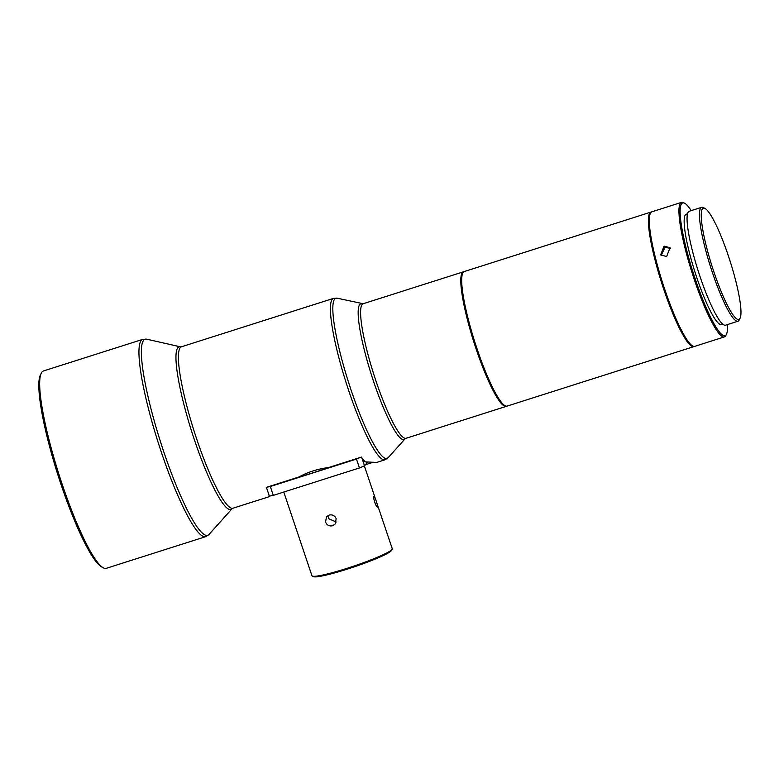 <?xml version="1.0" encoding="UTF-8"?>
<svg xmlns="http://www.w3.org/2000/svg" width="779" height="779" viewBox="0 0 779 779"><rect width="100%" height="100%" fill="white"/><g stroke="black" fill="none" stroke-linecap="round" stroke-linejoin="round"><path stroke-width="1.17" d="M41.316 373.102L40.44 374.845A102.137 16.398 72.3 0 0 61.161 484.869A102.137 16.398 72.3 0 0 101.601 566.898L103.315 567.823A103.549 16.622 72.3 0 0 106.314 568.31L205.617 536.692A103.549 16.622 72.3 0 1 161.613 453.027A103.549 16.622 72.3 0 1 142.771 339.352L43.468 370.97A103.549 16.622 72.3 0 0 41.316 373.102A103.549 16.622 72.3 0 0 62.31 484.645A103.549 16.622 72.3 0 0 103.315 567.823M377.591 506.925C378.204 506.321 374.397 494.996 374.008 496.262C372.625 497.119 376.442 508.434 377.591 506.925L377.513 506.973M364.368 465.891L392.246 548.708A42.358 4.236 161.4 0 1 392.178 549.176A42.358 4.236 161.4 0 1 391.934 549.536A42.358 4.236 161.4 0 1 346.947 568.358A42.358 4.236 161.4 0 1 312.282 576.071A42.358 4.236 161.4 0 1 311.941 575.73L283.78 492.046M336.168 518.678C334.756 515.562 332.37 514.364 329.02 515.094L326.498 516.779L325.544 522.057C326.937 525.212 329.283 526.438 332.604 525.747L335.155 524.033L336.168 518.678M463.856 271.744A70.607 11.334 72.3 0 0 463.398 271.822A70.607 11.334 72.3 0 0 476.242 349.333A70.607 11.334 72.3 0 0 506.243 406.375A70.607 11.334 72.3 0 0 506.671 406.18M392.178 549.176L391.584 550.354A41.423 4.138 161.4 0 1 391.35 550.704A41.423 4.138 161.4 0 1 352.507 567.433A41.423 4.138 161.4 0 1 313.46 576.645L312.282 576.071M336.236 522.027L328.465 518.58L328.329 515.367M651.468 211.995A70.607 11.334 72.3 0 0 651.001 212.083L464.284 271.54A70.607 11.334 72.3 0 0 462.804 273.001L462.522 273.575A70.129 11.257 72.3 0 0 476.738 349.128A70.129 11.257 72.3 0 0 504.51 405.45L505.084 405.762A70.607 11.334 72.3 0 0 507.129 406.093L693.855 346.636A70.607 11.334 72.3 0 0 694.274 346.431M462.804 273.001A70.607 11.334 72.3 0 0 477.128 349.05A70.607 11.334 72.3 0 0 505.084 405.762M651.001 212.083A70.607 11.334 72.3 0 0 663.854 289.593A70.607 11.334 72.3 0 0 693.855 346.636M691.187 210.642A69.662 11.179 72.3 0 0 684.731 203.3L683.592 202.686A70.607 11.334 72.3 0 0 681.547 202.355L651.887 211.8A70.607 11.334 72.3 0 0 650.416 213.251L650.124 213.835A70.129 11.257 72.3 0 0 664.351 289.379A70.129 11.257 72.3 0 0 692.122 345.71L692.697 346.012A70.607 11.334 72.3 0 0 694.741 346.353L724.402 336.908A70.607 11.334 72.3 0 0 725.872 335.447L726.447 334.288A69.662 11.179 72.3 0 0 727.469 324.561M650.416 213.251A70.607 11.334 72.3 0 0 664.74 289.311A70.607 11.334 72.3 0 0 692.697 346.012M664.117 246.115L660.641 254.84L666.629 256.583L669.998 247.703L664.117 246.115M681.547 202.355A70.607 11.334 72.3 0 0 694.401 279.865A70.607 11.334 72.3 0 0 724.402 336.908M684.731 203.3A69.662 11.179 72.3 0 0 695.394 279.447A69.662 11.179 72.3 0 0 726.447 334.288M661.147 255.415L665.032 247.323L670.407 248.345M687.555 213.777L686.289 214.186A57.899 9.29 72.3 0 0 696.825 277.743A57.899 9.29 72.3 0 0 721.422 324.512L722.688 324.113M705.102 208.509L703.388 207.594A59.779 9.601 72.3 0 0 701.655 207.311L689.259 211.255A59.779 9.601 72.3 0 0 700.136 276.886A59.779 9.601 72.3 0 0 725.541 325.184L737.937 321.23A59.779 9.601 72.3 0 0 739.183 320.003L740.05 318.26A58.367 9.367 72.3 0 0 728.209 255.395A58.367 9.367 72.3 0 0 705.102 208.509A58.367 9.367 72.3 0 0 714.031 272.309A58.367 9.367 72.3 0 0 740.05 318.26M701.655 207.311A59.779 9.601 72.3 0 0 712.532 272.932A59.779 9.601 72.3 0 0 737.937 321.23M181.526 346.762L180.465 346.84A85.359 13.701 72.3 0 0 194.653 440.573A85.359 13.701 72.3 0 0 232.035 508.784L232.95 508.229A84.726 13.603 72.3 0 1 196.951 439.775A84.726 13.603 72.3 0 1 181.526 346.762L333.548 298.357A84.726 13.603 72.3 0 0 348.963 391.37A84.726 13.603 72.3 0 0 384.962 459.814L376.647 462.463L365.244 461.869A84.726 13.603 -107.7 0 1 361.768 457.575A84.726 13.603 -107.7 0 1 361.427 457.088L328.689 467.517C317.647 468.929 307.744 472.084 298.99 476.972L266.252 487.401A84.726 13.603 72.3 0 0 266.593 487.878L269.359 496.126A68.25 6.816 161.4 0 0 273.293 495.386L359.45 467.945A68.25 6.816 -18.6 0 0 364.543 465.813L367.221 462.619A83.47 13.399 -107.7 0 1 366.481 462.103M269.037 495.162L269.008 496.739L269.768 496.057M266.408 487.342L266.593 487.878M298.99 476.972A49.428 4.937 -18.6 0 0 328.689 467.517M359.45 467.945L356.461 459.074L270.303 486.505A68.25 6.816 161.4 0 1 267.148 487.109M356.461 459.074A68.25 6.816 -18.6 0 0 360.531 457.37M361.768 457.575L364.543 465.813M270.303 486.505L273.293 495.386M232.035 508.784L208.976 534.482A102.925 16.525 -107.7 0 1 163.911 452.229A102.925 16.525 -107.7 0 1 146.793 339.206L180.465 346.84M361.923 303.81A71.24 11.432 72.3 0 0 373.764 382.031A71.24 11.432 72.3 0 0 404.963 438.957L388.078 457.77A84.093 13.496 -107.7 0 1 351.251 390.571A84.093 13.496 -107.7 0 1 337.268 298.221L363.209 303.732A70.607 11.334 72.3 0 0 376.053 381.243A70.607 11.334 72.3 0 0 406.054 438.285L404.963 438.957M463.398 271.822L363.209 303.732M208.976 534.482L205.617 536.692M142.771 339.352L146.793 339.206M269.008 496.739L232.95 508.229M333.548 298.357L337.268 298.221M384.962 459.814L388.078 457.77M371.495 462.794L365.468 464.712M506.243 406.375L406.054 438.285"/></g></svg>
